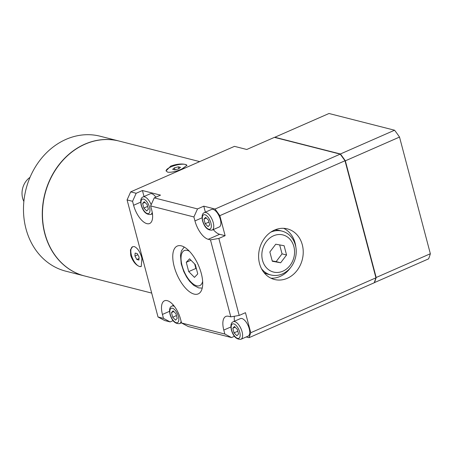 <?xml version="1.0" encoding="UTF-8"?>
<svg xmlns="http://www.w3.org/2000/svg" width="453" height="453" viewBox="0 0 453 453"><rect width="100%" height="100%" fill="white"/><g stroke="black" fill="none" stroke-linecap="round" stroke-linejoin="round"><path stroke-width="0.68" d="M30.011 177.35A17.407 14.7 104.3 0 0 23.862 201.477M65.781 271.177A69.626 58.788 -75.7 0 1 25.957 228.72A69.626 58.788 104.3 0 1 40.985 158.929A69.626 58.788 104.3 0 1 100.192 136.234L118.992 141.03A69.626 58.788 104.3 0 0 59.785 163.726A69.626 58.788 104.3 0 0 44.756 233.516A69.626 58.788 -75.7 0 0 84.581 275.968L65.781 271.177M151.698 293.085L84.762 276.019A69.626 58.788 -75.7 0 1 44.938 233.561A69.626 58.788 104.3 0 1 59.966 163.771A69.626 58.788 104.3 0 1 119.173 141.076L199.688 161.608M139.654 266.523C135.804 265.135 132.82 261.438 130.707 255.43L130.447 249.824L132.587 246.709L134.377 246.579C137.723 248.199 140.237 252.1 141.914 258.289L141.257 266.477L139.654 266.523M143.754 263.017A69.626 58.788 -75.7 0 1 142.367 258.403A69.626 58.788 104.3 0 1 141.279 253.657M132.633 246.692A10.793 4.83 66.3 0 0 131.421 255.118A10.793 4.83 -113.7 0 0 139.66 266.517A10.793 4.83 -113.7 0 0 141.296 266.455M138.918 260.028L139.111 257.077L137.219 253.595L135.13 253.063L134.937 256.013L136.829 259.495L138.918 260.028M185.798 167.701A69.626 58.788 104.3 0 0 179.06 170.656M166.104 170.996A10.793 3.182 -14.8 0 1 170.951 166.897A10.793 3.182 165.2 0 1 185.396 164.45L186.942 165.373L181.947 168.952C176.319 171.472 171.574 172.553 167.718 172.197L166.07 170.889L170.741 166.092C176.5 164.071 181.387 163.522 185.396 164.445A10.793 3.182 165.2 0 1 186.953 165.464M174.75 169.847L178.646 168.861L180.453 167.344L178.363 166.812L174.467 167.797L172.661 169.314L174.75 169.847M174.467 167.797L174.994 169.784M178.363 166.812L178.856 168.68M213.289 229.592A17.407 7.786 -113.7 0 0 219.648 234.297L225.124 235.69L219.83 215.656L345.01 160.753L340.226 154.133L274.427 137.355L246.772 149.484L234.478 146.353L130.685 191.874L127.078 199.915L158.012 316.987L164.671 320.526L170.152 321.919L173.097 320.628M225.124 235.69L218.85 238.442L239.195 315.441L245.464 312.689L250.758 332.729L249.037 337.683L246.211 336.964M249.037 337.683L374.218 282.78L375.939 277.825L345.01 160.753M234.45 336.273L231.5 337.564L188.227 326.528L181.562 322.989L180.521 319.037A17.407 7.786 -113.7 0 0 164.49 300.792A17.407 7.786 -113.7 0 0 162.44 314.427L169.535 311.319M219.83 215.656L215.045 209.037L203.782 206.166L205.368 212.157M212.112 230.107L219.241 226.981A9.575 4.281 -113.7 0 0 220.368 219.484A9.575 4.281 -113.7 0 0 211.551 209.445L204.422 212.576C202.117 213.59 201.619 215.968 202.519 220.747C204.513 227.406 207.712 230.526 212.112 230.107A9.575 4.281 -113.7 0 0 213.238 222.61A9.575 4.281 -113.7 0 0 204.422 212.576M234.399 316.256A17.407 7.786 -113.7 0 0 234.439 321.222M240.956 339.269L248.085 336.143A9.575 4.281 -113.7 0 0 249.212 328.64A9.575 4.281 -113.7 0 0 240.396 318.606L233.267 321.732C230.962 322.751 230.464 325.129 231.358 329.909C233.357 336.568 236.557 339.688 240.956 339.269A9.575 4.281 -113.7 0 0 242.083 331.772A9.575 4.281 -113.7 0 0 233.267 321.732M172.984 304.659A17.407 7.786 -113.7 0 0 173.086 305.577M218.85 238.442L210.464 239.864L208.238 239.297A17.407 7.786 -113.7 0 1 194.954 220.911L193.907 216.959L197.514 208.918L154.235 197.882L160.509 195.13L142.435 190.52L144.014 196.511M151.936 213.946A17.407 7.786 -113.7 0 0 152.542 214.643M155.872 197.163A9.575 4.281 -113.7 0 0 150.198 193.799L143.069 196.93C140.77 197.944 140.271 200.322 141.166 205.101C143.165 211.761 146.364 214.881 150.764 214.462A9.575 4.281 -113.7 0 0 152.225 212.349M250.758 332.729L375.939 277.825M287.293 278.301A26.11 22.044 104.3 0 0 303.233 252.128A26.11 22.044 104.3 0 0 287.372 228.878A26.11 22.044 104.3 0 0 274.546 230.062A26.11 22.044 104.3 0 0 258.601 256.234A26.11 22.044 104.3 0 0 274.467 279.484A26.11 22.044 104.3 0 0 287.293 278.301M283.663 228.323A26.11 22.044 -75.7 0 1 295.803 246.828M290.464 267.763A26.11 22.044 -75.7 0 1 280.062 276.46A26.11 22.044 -75.7 0 1 270.945 278.193M264.003 272.598A22.627 19.105 104.3 0 0 268.097 274.263L270.809 274.954A22.627 19.105 -75.7 0 1 261.443 268.618M270.735 232.185A22.627 19.105 -75.7 0 1 270.877 232.123A22.627 19.105 -75.7 0 1 281.993 231.104L279.28 230.407A22.627 19.105 104.3 0 0 274.892 229.909M279.682 244.92L282.043 253.856L276.137 261.619L272.213 260.911M275.752 244.207L269.852 251.976L272.304 261.256L280.662 262.774L286.562 255.005L284.11 245.719L275.752 244.207M286.562 255.005L282.043 253.856M280.662 262.774L276.137 261.619M340.226 154.133L215.045 209.037M197.514 208.918L203.782 206.166M127.078 199.915L132.559 201.313L136.16 193.272L142.435 190.52M136.16 193.272L130.685 191.874M210.464 239.864L230.804 316.862L228.584 316.296A17.407 7.786 -113.7 0 0 225.843 316.437A17.407 7.786 -113.7 0 0 223.793 330.073L230.888 326.964M231.5 337.564L224.841 334.025L223.793 330.073M224.841 334.025L181.562 322.989M170.152 321.919L163.488 318.38L162.44 314.427M163.488 318.38L158.012 316.987M132.559 201.313L133.601 205.266A17.407 7.786 -113.7 0 0 149.632 223.51A17.407 7.786 -113.7 0 0 151.676 209.875L150.634 205.922L154.235 197.882M193.907 216.959L150.634 205.922M181.364 245.854A26.11 11.682 -113.7 0 0 177.248 246.064A26.11 11.682 -113.7 0 0 175.436 270.6A26.11 11.682 -113.7 0 0 194.111 294.093A26.11 11.682 -113.7 0 0 198.221 293.889A26.11 11.682 -113.7 0 0 200.033 269.348A26.11 11.682 -113.7 0 0 181.364 245.854M194.66 263.957L195.849 268.459L196.494 269.116M188.72 271.59L194.467 277.383L197.757 273.895L195.305 264.609L189.558 258.816L186.268 262.304L188.72 271.59L195.849 268.459M186.268 262.304L190.973 260.243M239.195 315.441L230.804 316.862M375.871 277.576L345.197 160.906L340.356 154.314M274.75 137.44A93.998 42.05 66.3 0 1 274.824 137.259L340.401 153.98A93.998 42.05 66.3 0 1 345.345 160.826L376.171 277.496A93.998 42.05 66.3 0 1 374.388 282.627L374.28 282.598M345.345 160.826L399.523 137.066L430.35 253.737A93.998 42.05 66.3 0 1 428.566 258.867L374.388 282.627M340.401 153.98L394.574 130.221A93.998 42.05 66.3 0 1 399.523 137.066M274.824 137.259L329.003 113.499L394.574 130.221M376.171 277.496L430.35 253.737M172.684 317.225L175.56 320.124L177.202 318.38L175.979 313.736L173.108 310.837L171.461 312.587L172.684 317.225L176.46 315.571M234.037 332.87L236.913 335.769L238.555 334.025L237.332 329.382L234.456 326.483L232.814 328.232L234.037 332.87L237.814 331.217M146.715 210.962L148.363 209.218L147.134 204.575L144.264 201.681L142.616 203.425L143.844 208.069L146.715 210.962M205.198 223.714L208.069 226.608L209.716 224.864L208.488 220.22L205.617 217.327L203.969 219.071L205.198 223.714L208.975 222.055M171.461 312.587L173.81 311.551M143.844 208.069L147.621 206.409M142.616 203.425L144.971 202.389M232.814 328.232L235.164 327.196M203.969 219.071L206.325 218.035M136.829 259.495L139.014 258.538M134.937 256.013L137.837 254.745M282.882 271.177A19.151 16.166 -75.7 0 1 262.525 260.367A19.151 16.166 -75.7 0 1 273.533 235.798A19.151 16.166 -75.7 0 1 293.889 246.613A19.151 16.166 -75.7 0 1 282.882 271.177M194.954 220.911L202.044 217.802M202.65 281.353A19.151 8.567 66.3 0 1 196.687 285.786A19.151 8.567 66.3 0 1 182.072 265.566A19.151 8.567 66.3 0 1 187.338 250.407A19.151 8.567 66.3 0 1 189.467 251.302M208.238 239.297L219.648 234.297M133.601 205.266L140.69 202.157M231.619 330.09A7.831 3.505 -113.7 0 0 237.599 338.363A7.831 3.505 -113.7 0 0 239.75 332.162A7.831 3.505 -113.7 0 0 233.771 323.889A7.831 3.505 -113.7 0 0 231.619 330.09M178.397 316.517A7.831 3.505 -113.7 0 0 172.423 308.244A7.831 3.505 -113.7 0 0 170.266 314.444A7.831 3.505 -113.7 0 0 176.245 322.717A7.831 3.505 -113.7 0 0 178.397 316.517M149.558 207.361A7.831 3.505 -113.7 0 0 143.578 199.082A7.831 3.505 -113.7 0 0 141.421 205.283A7.831 3.505 -113.7 0 0 147.401 213.556A7.831 3.505 -113.7 0 0 149.558 207.361M210.911 223.006A7.831 3.505 -113.7 0 0 204.932 214.728A7.831 3.505 -113.7 0 0 202.774 220.928A7.831 3.505 -113.7 0 0 208.754 229.201A7.831 3.505 -113.7 0 0 210.911 223.006M174.462 306.443A9.575 4.281 -113.7 0 0 171.914 306.086C169.609 307.106 169.111 309.484 170.005 314.263C172.004 320.922 175.203 324.042 179.603 323.623A9.575 4.281 -113.7 0 0 181.115 321.296M151.16 204.745A9.575 4.281 -113.7 0 0 143.069 196.93M281.993 231.104C287.111 232.508 291.002 235.685 293.657 240.628C296.279 245.837 296.902 251.46 295.532 257.491C293.504 265.243 289.15 270.713 282.468 273.906C278.623 275.571 274.733 275.917 270.809 274.954M184.224 247.044L181.46 250.826L180.475 255.147L181.228 263.873L183.788 271.59L186.608 277.026L189.62 281.296L193.703 285.339L198.68 287.91L202.225 288.091M181.511 322.791L179.603 323.623M173.59 305.35L171.914 306.086M152.44 213.725L150.764 214.462"/></g></svg>
